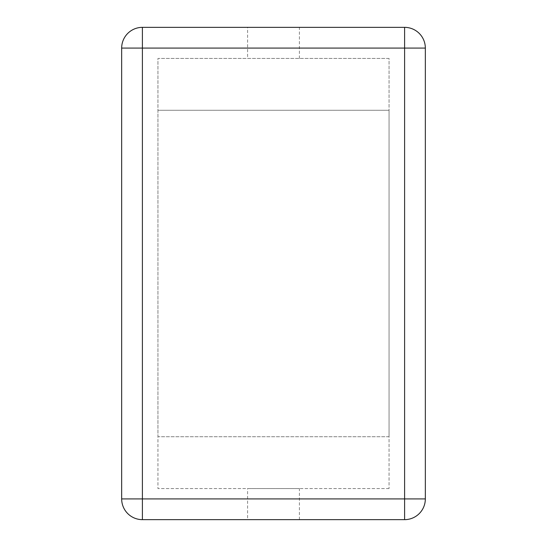 <?xml version="1.0" encoding="UTF-8"?>
<svg xmlns="http://www.w3.org/2000/svg" width="547" height="547" viewBox="0 0 547 547"><rect width="100%" height="100%" fill="white"/><g stroke="black" fill="none" stroke-linecap="round" stroke-linejoin="round"><path stroke-width="0.41" stroke-dasharray="2.73 2.05" d="M247.593 519.65L299.407 519.65L247.593 519.65L247.593 488.56L299.407 488.56L247.593 488.56M247.593 58.44L299.407 58.44L247.593 58.44L247.593 27.35L299.407 27.35L247.593 27.35M404.609 519.65A20.731 20.731 0 0 0 425.334 498.919L425.334 48.081A20.731 20.731 0 0 0 404.609 27.35L142.391 27.35A20.731 20.731 0 0 0 121.666 48.081L121.666 498.919A20.731 20.731 0 0 0 142.391 519.65L404.609 519.65M389.061 488.56L157.939 488.56L157.939 58.44L389.061 58.44L389.061 488.56L389.061 436.738L157.939 436.738L157.939 488.56L389.061 488.56M389.061 58.44L157.939 58.44L157.939 110.262L389.061 110.262L389.061 58.44M389.061 436.738L157.939 436.738L157.939 110.262L389.061 110.262L389.061 436.738M299.407 519.65L299.407 488.56M299.407 58.44L299.407 27.35"/><path stroke-width="0.82" d="M142.391 27.35L142.391 48.081L404.609 48.081L404.609 498.919L142.391 498.919L142.391 48.081L121.666 48.081L121.666 498.919A20.731 20.731 0 0 0 142.391 519.65L404.609 519.65A20.731 20.731 0 0 0 425.334 498.919L425.334 48.081A20.731 20.731 0 0 0 404.609 27.35L142.391 27.35A20.731 20.731 0 0 0 121.666 48.081M425.334 48.081L404.609 48.081L404.609 27.35M404.609 519.65L404.609 498.919L425.334 498.919M121.666 498.919L142.391 498.919L142.391 519.65"/></g></svg>
